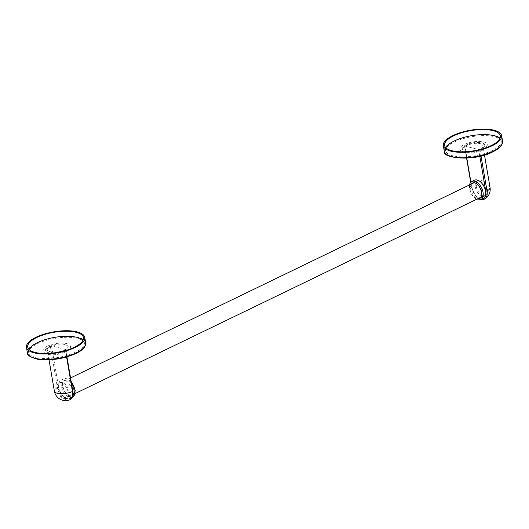 <?xml version="1.0" encoding="UTF-8"?>
<svg xmlns="http://www.w3.org/2000/svg" width="529" height="529" viewBox="0 0 529 529"><rect width="100%" height="100%" fill="white"/><g stroke="black" fill="none" stroke-linecap="round" stroke-linejoin="round"><path stroke-width="0.4" stroke-dasharray="2.65 1.98" d="M29.022 349.497A28.301 10.196 -9.7 0 0 28.559 352.175A28.301 10.196 -9.7 0 0 45.937 358.536A28.301 10.196 -9.7 0 0 75.25 352.268A28.301 10.196 -9.7 0 0 84.356 342.64A28.301 10.196 -9.7 0 0 83.027 340.266M47.405 346.178A13.939 5.026 170.3 0 1 61.84 343.09A13.939 5.026 170.3 0 1 70.397 346.224A13.939 5.026 170.3 0 1 65.913 350.965A13.939 5.026 170.3 0 1 51.478 354.053A13.939 5.026 170.3 0 1 42.915 350.919A13.939 5.026 170.3 0 1 47.405 346.178M49.085 346.614A11.407 4.113 170.3 0 1 60.895 344.088A11.407 4.113 170.3 0 1 67.897 346.647A11.407 4.113 170.3 0 1 64.227 350.529A11.407 4.113 170.3 0 1 52.417 353.055A11.407 4.113 170.3 0 1 45.415 350.496A11.407 4.113 170.3 0 1 49.085 346.614M61.199 382.956A8.451 4.926 64.2 0 1 67.686 390.369A8.451 4.926 64.2 0 1 66.204 398.33A8.451 4.926 64.2 0 1 63.85 398.496A8.451 4.926 64.2 0 1 57.363 391.083A8.451 4.926 64.2 0 1 58.845 383.122A8.451 4.926 64.2 0 1 61.199 382.956M67.209 398.555A10.137 5.918 64.2 0 1 59.42 389.661A10.137 5.918 64.2 0 1 61.199 380.106A10.137 5.918 64.2 0 1 64.022 379.915A10.137 5.918 64.2 0 1 71.805 388.802A10.137 5.918 64.2 0 1 70.026 398.357A10.137 5.918 64.2 0 1 67.209 398.555M65.497 349.484L51.525 345.867L50.295 346.045A11.407 4.113 -9.7 0 0 47.266 349.596A11.407 4.113 -9.7 0 0 53.859 352.155A11.407 4.113 -9.7 0 0 65.391 349.953L65.715 349.643L72.605 391.043A10.527 6.143 64.2 0 1 67.269 398.912A10.527 6.143 64.2 0 1 58.626 387.426L51.525 345.867M479.38 181.077A8.028 4.682 -115.8 0 0 477.145 181.235A8.028 4.682 -115.8 0 0 475.743 188.8A8.028 4.682 -115.8 0 0 481.899 195.836A8.028 4.682 -115.8 0 0 484.134 195.684A8.028 4.682 -115.8 0 0 485.543 188.119A8.028 4.682 -115.8 0 0 479.38 181.077M62.501 382.751A8.028 4.682 -115.8 0 0 60.266 382.903A8.028 4.682 -115.8 0 0 58.858 390.468A8.028 4.682 -115.8 0 0 65.021 397.51A8.028 4.682 -115.8 0 0 67.256 397.352A8.028 4.682 -115.8 0 0 68.664 389.787A8.028 4.682 -115.8 0 0 62.501 382.751M480.55 180.091A8.451 4.926 -115.8 0 0 478.196 180.257A8.451 4.926 -115.8 0 0 476.715 188.218A8.451 4.926 -115.8 0 0 483.202 195.631A8.451 4.926 -115.8 0 0 485.556 195.466A8.451 4.926 -115.8 0 0 487.037 187.504A8.451 4.926 -115.8 0 0 480.55 180.091M474.374 180.23A10.137 5.918 -115.8 0 0 472.595 189.785A10.137 5.918 -115.8 0 0 480.378 198.673A10.137 5.918 -115.8 0 0 483.202 198.481M464.693 145.991L478.672 149.608L479.902 149.429A11.407 4.113 -9.7 0 0 482.924 145.878A11.407 4.113 -9.7 0 0 476.338 143.319A11.407 4.113 -9.7 0 0 464.806 145.521L464.482 145.832L466.776 158.145M445.907 147.829A28.301 10.196 -9.7 0 0 445.444 150.5A28.301 10.196 -9.7 0 0 462.815 156.862A28.301 10.196 -9.7 0 0 492.129 150.593A28.301 10.196 -9.7 0 0 501.234 140.965A28.301 10.196 -9.7 0 0 499.912 138.598M482.792 149.297A13.939 5.026 170.3 0 1 468.357 152.378A13.939 5.026 170.3 0 1 459.8 149.251A13.939 5.026 170.3 0 1 464.283 144.51A13.939 5.026 170.3 0 1 478.719 141.422A13.939 5.026 170.3 0 1 487.275 144.549A13.939 5.026 170.3 0 1 482.792 149.297M481.112 148.861A11.407 4.113 170.3 0 1 469.296 151.387A11.407 4.113 170.3 0 1 462.293 148.821A11.407 4.113 170.3 0 1 465.963 144.939A11.407 4.113 170.3 0 1 477.78 142.413A11.407 4.113 170.3 0 1 484.782 144.979A11.407 4.113 170.3 0 1 481.112 148.861M85.672 342.812A29.571 10.653 -9.7 0 0 67.52 336.173A29.571 10.653 -9.7 0 0 36.891 342.719A29.571 10.653 -9.7 0 0 27.382 352.777M37.585 343.638A28.725 10.349 170.3 0 1 77.657 338.415A28.725 10.349 170.3 0 1 75.726 353.504A28.725 10.349 170.3 0 1 35.661 358.728A28.725 10.349 170.3 0 1 37.585 343.638M69.411 395.804A8.451 4.926 64.2 0 1 62.925 388.392A8.451 4.926 64.2 0 1 64.406 380.43A8.451 4.926 64.2 0 1 66.753 380.272A8.451 4.926 64.2 0 1 73.24 387.678A8.451 4.926 64.2 0 1 71.765 395.646A8.451 4.926 64.2 0 1 69.411 395.804M71.263 382.103A10.137 5.918 -115.8 0 0 66.489 378.718A10.137 5.918 -115.8 0 0 63.672 378.909A10.137 5.918 -115.8 0 0 61.893 388.465A10.137 5.918 -115.8 0 0 69.676 397.358A10.137 5.918 -115.8 0 0 72.499 397.167M50.295 346.045L57.396 387.605A11.407 4.113 -9.7 0 0 54.375 391.156M66.594 356.982L65.391 349.953M58.626 387.426L57.396 387.605A11.367 6.632 -115.8 0 0 69.544 399.937M471.438 183.993A8.451 4.926 -115.8 0 0 471.63 192.153A8.451 4.926 -115.8 0 0 477.647 198.315A8.451 4.926 -115.8 0 0 478.428 198.441M485.556 195.466L479.995 198.157A8.451 4.926 -115.8 0 0 481.476 190.189A8.451 4.926 -115.8 0 0 474.989 182.783A8.451 4.926 -115.8 0 0 472.642 182.941L478.196 180.257M480.735 199.678A10.137 5.918 64.2 0 1 477.912 199.869A10.137 5.918 64.2 0 1 470.129 190.976A10.137 5.918 64.2 0 1 471.901 181.421M470.876 182.135L471.802 187.544A10.527 6.143 -115.8 0 0 481.714 199.202M479.81 156.253L478.672 149.608M490.033 187.431A11.407 4.113 -9.7 0 0 487.123 185.322A11.407 4.113 -9.7 0 0 471.908 187.081L464.806 145.521M479.902 149.429L481.02 155.962M484.743 199.083A11.367 6.632 64.2 0 1 471.908 187.081L471.802 187.544M502.55 141.144A29.571 10.653 -9.7 0 0 484.399 134.498A29.571 10.653 -9.7 0 0 453.77 141.045A29.571 10.653 -9.7 0 0 444.261 151.102M492.611 151.836A28.725 10.349 170.3 0 1 452.54 157.06A28.725 10.349 170.3 0 1 454.464 141.97A28.725 10.349 170.3 0 1 494.536 136.74A28.725 10.349 170.3 0 1 492.611 151.836M27.7 347.123L28.559 352.175M70.397 346.224C70.899 347.989 69.312 349.874 65.622 351.891C57.668 355.971 43.034 355.805 42.915 350.919M67.897 346.647C69.001 346.35 67.137 345.761 62.323 344.875C57.423 344.789 52.913 345.675 48.794 347.533C45.798 349.504 44.674 350.489 45.415 350.496M83.489 337.588L84.356 342.64M58.845 383.122L64.406 380.43C63.044 381.092 62.462 382.844 62.66 385.681L64.009 390.124C64.637 391.143 65.371 393.708 69.755 395.765L71.765 395.646L66.204 398.33M61.199 380.106L63.672 378.909L66.833 378.678L71.164 381.502M49.025 359.859L47.266 349.596M72.294 397.266L70.026 398.357M66.952 356.877L65.715 349.643M477.145 181.235L474.077 182.717M70.549 377.931L60.266 382.903M484.134 195.684L481.066 197.165M75.058 393.583L67.256 397.352M484.491 155.01L482.924 145.878M470.711 182.293L471.584 187.392L475.022 195.208L480.94 199.572M466.585 158.151L464.482 145.832M469.349 185.005L470.678 193.277L476.338 199.453M500.374 135.92L501.234 140.965M459.8 149.251C459.82 154.065 474.533 154.342 482.501 150.216C486.191 148.206 487.778 146.315 487.275 144.549M484.782 144.979C485.86 145.032 484.597 144.49 480.987 143.359C475.743 142.863 470.638 143.703 465.679 145.865C462.677 147.836 461.553 148.821 462.293 148.821M444.578 145.455L445.444 150.5"/><path stroke-width="0.79" d="M83.027 340.266A28.301 10.196 -9.7 0 0 37.665 342.547A28.301 10.196 -9.7 0 0 29.022 349.497M74.384 347.216A28.301 10.196 170.3 0 1 45.071 353.484A28.301 10.196 170.3 0 1 27.7 347.123A28.301 10.196 170.3 0 1 36.805 337.495A28.301 10.196 170.3 0 1 66.118 331.233A28.301 10.196 170.3 0 1 83.489 337.588A28.301 10.196 170.3 0 1 74.384 347.216M35.965 337.277A29.571 10.653 170.3 0 1 66.588 330.731A29.571 10.653 170.3 0 1 84.739 337.376A29.571 10.653 170.3 0 1 75.23 347.434A29.571 10.653 170.3 0 1 44.601 353.98A29.571 10.653 170.3 0 1 26.45 347.341A29.571 10.653 170.3 0 1 35.965 337.277M480.735 199.678L483.202 198.481A10.137 5.918 -115.8 0 0 484.981 188.926A10.137 5.918 -115.8 0 0 477.198 180.032A10.137 5.918 -115.8 0 0 474.374 180.23L471.901 181.421A10.137 5.918 64.2 0 1 474.725 181.229A10.137 5.918 64.2 0 1 482.508 190.123A10.137 5.918 64.2 0 1 480.735 199.678L477.568 199.909L476.338 199.453M499.912 138.598A28.301 10.196 -9.7 0 0 454.55 140.873A28.301 10.196 -9.7 0 0 445.907 147.829M453.684 135.827A28.301 10.196 170.3 0 1 482.997 129.559A28.301 10.196 170.3 0 1 500.374 135.92A28.301 10.196 170.3 0 1 491.269 145.548A28.301 10.196 170.3 0 1 461.956 151.81A28.301 10.196 170.3 0 1 444.578 145.455A28.301 10.196 170.3 0 1 453.684 135.827M492.109 145.766A29.571 10.653 170.3 0 1 461.48 152.312A29.571 10.653 170.3 0 1 443.328 145.667A29.571 10.653 170.3 0 1 452.844 135.609A29.571 10.653 170.3 0 1 483.466 129.063A29.571 10.653 170.3 0 1 501.618 135.702A29.571 10.653 170.3 0 1 492.109 145.766M76.156 352.876A29.571 10.653 -9.7 0 0 85.672 342.812C85.949 346.693 82.716 350.258 75.964 353.491C63.328 358.979 50.586 360.91 37.731 359.29C30.021 357.115 26.569 354.939 27.382 352.777A29.571 10.653 -9.7 0 0 45.534 359.422A29.571 10.653 -9.7 0 0 76.156 352.876M49.025 359.859L54.375 391.156A11.407 4.113 -9.7 0 0 57.277 393.265A11.407 4.113 -9.7 0 0 72.493 391.506L66.594 356.982M69.544 399.937A11.367 6.632 -115.8 0 0 72.493 391.506L72.817 391.196C73.564 395.494 72.473 398.41 69.544 399.937A11.407 11.407 0 0 1 54.375 391.156M71.164 381.502L75.211 390.376L72.499 397.167A10.137 5.918 -115.8 0 0 71.263 382.103M478.428 198.441A8.451 4.926 -115.8 0 0 479.995 198.157C484.425 196.603 480.028 183.609 474.645 182.822L472.642 182.941A8.451 4.926 -115.8 0 0 471.438 183.993M466.776 158.145L470.876 182.135M481.714 199.202A10.527 6.143 -115.8 0 0 485.774 191.161L479.81 156.253M481.02 155.962L487.004 190.982A11.407 4.113 -9.7 0 0 490.033 187.431L484.491 155.01M485.774 191.161L487.004 190.982A11.367 6.632 64.2 0 1 484.743 199.083A11.407 11.407 0 0 0 490.033 187.431M444.261 151.102A29.571 10.653 -9.7 0 0 462.412 157.748A29.571 10.653 -9.7 0 0 493.035 151.201A29.571 10.653 -9.7 0 0 502.55 141.144C502.828 145.025 499.594 148.583 492.843 151.816C474.612 161.874 441.272 158.33 444.261 151.102L443.328 145.667M84.739 337.376L85.672 342.812M26.45 347.341L27.382 352.777M72.817 391.196L66.952 356.877M474.077 182.717L70.549 377.931M481.066 197.165L75.058 393.583M480.94 199.572L484.743 199.083M470.711 182.293L466.585 158.151M471.901 181.421L470.294 182.809L469.349 185.005M501.618 135.702L502.55 141.144"/></g></svg>
